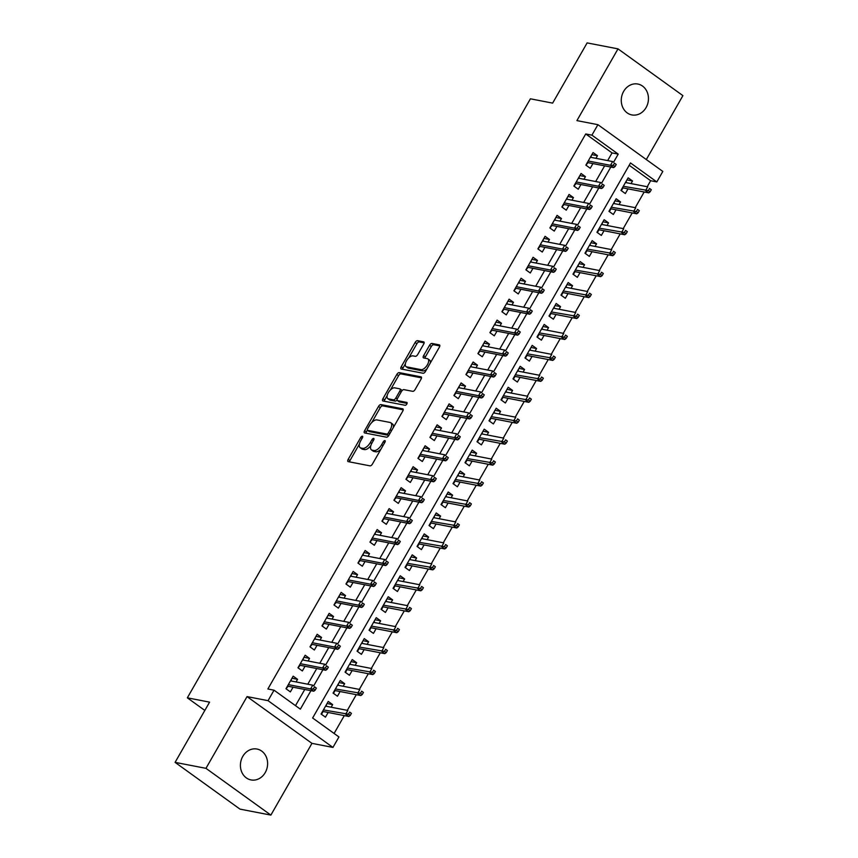<?xml version="1.0" encoding="UTF-8"?>
<svg xmlns="http://www.w3.org/2000/svg" width="858" height="858" viewBox="0 0 858 858"><rect width="100%" height="100%" fill="white"/><g stroke="black" fill="none" stroke-linecap="round" stroke-linejoin="round"><path stroke-width="1.29" d="M362.376 436.229A1.684 0.804 -54.2 0 0 360.703 437.505L348.198 459.352A2.413 1.148 -54.2 0 0 347.994 461.54A2.413 1.148 -54.2 0 0 348.23 461.636L370.045 465.862A2.413 1.148 -54.2 0 0 372.436 464.039L384.942 442.202A1.684 0.804 -54.2 0 0 385.081 440.669A1.684 0.804 -54.2 0 0 384.92 440.594A1.684 0.804 -54.2 0 0 383.247 441.87L381.628 444.701A7.722 3.668 -54.2 0 1 373.981 450.525L372.168 450.171A7.722 3.668 -54.2 0 1 371.417 449.86A7.722 3.668 -54.2 0 1 372.05 442.846L373.67 440.015A1.684 0.804 -54.2 0 0 373.809 438.481A1.684 0.804 -54.2 0 0 373.648 438.417A1.684 0.804 -54.2 0 0 371.975 439.693L370.356 442.514A7.722 3.668 -54.2 0 1 362.709 448.337L360.896 447.994A7.722 3.668 -54.2 0 1 360.146 447.672A7.722 3.668 -54.2 0 1 360.778 440.658L362.398 437.837A1.684 0.804 -54.2 0 0 362.537 436.304A1.684 0.804 -54.2 0 0 362.376 436.229M623.637 91.398A15.734 13.514 101 0 0 631.874 114.929A15.734 13.514 101 0 0 646.085 107.572A15.734 13.514 101 0 0 637.848 84.041A15.734 13.514 101 0 0 623.637 91.398M242.782 756.402A15.734 13.514 101 0 0 251.019 779.933A15.734 13.514 101 0 0 265.24 772.575A15.734 13.514 101 0 0 257.003 749.045A15.734 13.514 101 0 0 242.782 756.402M423.68 344.122A2.413 1.148 -54.2 0 0 423.873 341.934A2.413 1.148 -54.2 0 0 423.637 341.838L417.524 340.647A2.413 1.148 -54.2 0 0 415.133 342.471L401.233 366.731A2.413 1.148 -54.2 0 0 401.04 368.919A2.413 1.148 -54.2 0 0 401.276 369.026L423.091 373.251A2.413 1.148 -54.2 0 0 425.482 371.428L439.371 347.168A2.413 1.148 -54.2 0 0 439.575 344.97A2.413 1.148 -54.2 0 0 439.339 344.873L431.949 343.447A2.413 1.148 -54.2 0 0 429.558 345.27L423.605 355.652A2.413 1.148 -54.2 0 0 423.412 357.84A2.413 1.148 -54.2 0 0 423.648 357.936L427.305 358.644A6.456 3.067 -54.2 0 1 427.928 358.912A6.456 3.067 -54.2 0 1 427.048 365.369A6.456 3.067 -54.2 0 1 421.01 369.648L406.649 366.87A6.456 3.067 -54.2 0 1 406.027 366.602A6.456 3.067 -54.2 0 1 406.917 360.146A6.456 3.067 -54.2 0 1 412.945 355.866L415.336 356.327A2.413 1.148 -54.2 0 0 417.728 354.504L423.68 344.122M607.657 160.585L612.054 152.917L585.735 133.955L591.913 135.156L597.908 124.678L662.816 171.439L656.82 181.917L630.512 162.956L312.634 717.996L338.942 736.958L332.947 747.425L268.039 700.664L274.034 690.197L300.354 709.148L310.939 690.669M175.086 762.365L205.963 768.339L270.871 815.1L239.993 809.126L175.086 762.365L209.577 702.144L187.344 697.833L530.416 98.809L552.638 103.121L587.129 42.9L618.007 48.874L576.919 120.613L597.908 124.678M270.871 815.1L311.958 743.36L247.05 696.599L205.963 768.339M247.05 696.599L268.039 700.664M585.735 133.955L267.868 688.995L274.034 690.197M380.898 404.59A2.413 1.148 -54.2 0 0 378.517 406.413L364.618 430.673A2.413 1.148 -54.2 0 0 364.425 432.861A2.413 1.148 -54.2 0 0 364.65 432.958L386.475 437.183A2.413 1.148 -54.2 0 0 388.856 435.36L402.756 411.1A2.413 1.148 -54.2 0 0 402.949 408.912A2.413 1.148 -54.2 0 0 402.724 408.816L380.898 404.59L382.657 405.855A2.413 1.148 -54.2 0 0 380.266 407.668L371.761 422.533M382.925 398.702L396.825 374.442A2.413 1.148 -54.2 0 1 399.206 372.619L421.031 376.844A2.413 1.148 -54.2 0 1 421.267 376.941A2.413 1.148 -54.2 0 1 421.064 379.139L415.122 389.521A2.413 1.148 -54.2 0 1 412.73 391.334L403.882 389.629A2.413 1.148 -54.2 0 0 401.49 391.441L397.544 398.337A2.413 1.148 -54.2 0 0 397.351 400.525A2.413 1.148 -54.2 0 0 397.576 400.622L406.789 402.413A1.684 0.804 -54.2 0 1 406.96 402.477A1.684 0.804 -54.2 0 1 406.724 404.161A1.684 0.804 -54.2 0 1 405.148 405.287L382.958 400.986A2.413 1.148 -54.2 0 1 382.732 400.89A2.413 1.148 -54.2 0 1 382.925 398.702L384.684 399.967L387.14 395.667M646.31 159.545L682.914 95.635L618.007 48.874M631.038 183.591L632.528 180.984L626.951 179.901M632.528 180.984L628.142 177.821L620.945 190.39L625.332 193.543L628.024 188.857M619.036 204.536L620.538 201.93L614.961 200.847M620.538 201.93L616.151 198.766L608.955 211.336L613.341 214.489L616.023 209.802M607.046 225.482L608.536 222.876L602.96 221.793M608.536 222.876L604.15 219.712L596.954 232.282L601.34 235.435L604.032 230.748M595.055 246.428L596.546 243.811L590.969 242.739M596.546 243.811L592.159 240.658L584.963 253.228L589.349 256.381L592.031 251.694M583.054 267.374L584.545 264.757L578.968 263.685M584.545 264.757L580.169 261.604L572.962 274.174L577.348 277.327L580.04 272.64M571.063 288.32L572.554 285.703L566.977 284.631M572.554 285.703L568.168 282.55L560.971 295.109L565.358 298.273L568.039 293.586M559.062 309.266L560.564 306.649L554.987 305.577M560.564 306.649L556.177 303.496L548.981 316.055L553.367 319.219L556.048 314.532M547.072 330.201L548.562 327.595L542.985 326.512M548.562 327.595L544.176 324.442L536.979 337.001L541.366 340.165L544.047 335.478M535.07 351.147L536.572 348.541L530.995 347.458M536.572 348.541L532.185 345.377L524.989 357.947L529.375 361.111L532.057 356.424M523.08 372.093L524.57 369.487L518.993 368.404M524.57 369.487L520.184 366.323L512.987 378.893L517.374 382.057L520.066 377.359M511.078 393.039L512.58 390.433L507.003 389.35M512.58 390.433L508.193 387.269L500.997 399.839L505.383 403.003L508.065 398.305M499.088 413.985L500.579 411.379L495.002 410.296M500.579 411.379L496.192 408.215L488.996 420.785L493.382 423.949L496.074 419.251M487.097 434.931L488.588 432.325L483.011 431.242M488.588 432.325L484.202 429.161L477.005 441.731L481.392 444.884L484.073 440.197M475.096 455.877L476.587 453.271L471.021 452.187M476.587 453.271L472.211 450.107L465.004 462.676L469.39 465.83L472.082 461.143M463.106 476.823L464.596 474.217L459.019 473.133M464.596 474.217L460.21 471.053L453.013 483.622L457.4 486.776L460.081 482.089M451.104 497.769L452.606 495.152L447.029 494.079M452.606 495.152L448.219 491.999L441.023 504.568L445.409 507.721L448.091 503.035M439.114 518.715L440.604 516.098L435.027 515.025M440.604 516.098L436.218 512.945L429.021 525.504L433.408 528.667L436.1 523.981M427.112 539.661L428.614 537.044L423.037 535.971M428.614 537.044L424.227 533.89L417.031 546.449L421.417 549.613L424.099 544.927M415.122 560.606L416.613 557.99L411.036 556.906M416.613 557.99L412.226 554.836L405.03 567.395L409.416 570.559L412.108 565.872M403.121 581.542L404.622 578.935L399.045 577.852M404.622 578.935L400.236 575.772L393.039 588.341L397.426 591.505L400.107 586.818M391.13 602.488L392.621 599.881L387.044 598.798M392.621 599.881L388.234 596.718L381.038 609.287L385.424 612.451L388.116 607.754M379.139 623.434L380.63 620.827L375.053 619.744M380.63 620.827L376.244 617.663L369.047 630.233L373.434 633.397L376.115 628.7M367.138 644.379L368.629 641.773L363.063 640.69M368.629 641.773L364.253 638.609L357.057 651.179L361.433 654.343L364.124 649.645M355.148 665.325L356.638 662.719L351.061 661.636M356.638 662.719L352.252 659.555L345.055 672.125L349.442 675.278L352.123 670.591M343.146 686.271L344.648 683.665L339.071 682.582M344.648 683.665L340.261 680.501L333.065 693.071L337.451 696.224L340.133 691.537M296.064 681.938L297.565 679.332L293.179 676.168L285.982 688.738L290.369 691.902L293.05 687.204M308.065 660.992L309.556 658.386L305.169 655.222L297.973 667.792L302.359 670.956L305.051 666.258M320.055 640.047L321.557 637.44L317.17 634.276L309.974 646.846L314.36 650.01L317.042 645.313M332.057 619.101L333.548 616.494L329.161 613.331L321.964 625.9L326.351 629.064L329.032 624.377M344.047 598.155L345.549 595.549L341.162 592.395L333.966 604.954L338.352 608.118L341.034 603.431M356.049 577.22L357.539 574.603L353.153 571.449L345.956 584.008L350.343 587.172L353.024 582.485M368.039 556.274L369.53 553.657L365.154 550.504L357.947 563.062L362.333 566.226L365.025 561.54M380.04 535.328L381.531 532.711L377.145 529.558L369.948 542.127L374.335 545.28L377.016 540.594M392.031 514.382L393.522 511.765L389.135 508.612L381.939 521.181L386.325 524.335L389.017 519.648M404.021 493.436L405.523 490.83L401.136 487.666L393.94 500.235L398.326 503.389L401.008 498.702M416.023 472.49L417.514 469.884L413.127 466.72L405.931 479.29L410.317 482.443L413.009 477.756M428.013 451.544L429.515 448.938L425.128 445.774L417.932 458.344L422.318 461.497L425 456.81M440.015 430.598L441.505 427.992L437.119 424.828L429.922 437.398L434.309 440.562L436.99 435.864M452.005 409.652L453.507 407.046L449.12 403.882L441.924 416.452L446.299 419.616L448.991 414.918M464.006 388.706L465.497 386.1L461.111 382.936L453.914 395.506L458.301 398.67L460.982 393.972M475.997 367.76L477.488 365.154L473.112 361.99L465.905 374.56L470.291 377.724L472.983 373.037M487.998 346.825L489.489 344.208L485.102 341.055L477.906 353.614L482.293 356.778L484.974 352.091M499.989 325.879L501.48 323.262L497.093 320.109L489.897 332.668L494.283 335.832L496.975 331.145M511.979 304.933L513.481 302.316L509.094 299.163L501.898 311.733L506.284 314.886L508.966 310.199M523.981 283.987L525.471 281.37L521.085 278.217L513.888 290.787L518.275 293.94L520.967 289.253M535.971 263.041L537.473 260.435L533.086 257.271L525.89 269.841L530.276 272.994L532.957 268.307M547.972 242.095L549.463 239.489L545.077 236.325L537.88 248.895L542.267 252.048L544.948 247.361M559.963 221.149L561.464 218.543L557.078 215.379L549.881 227.949L554.257 231.102L556.949 226.415M571.964 200.204L573.455 197.597L569.069 194.434L561.872 207.003L566.259 210.167L568.94 205.47M583.955 179.258L585.446 176.651L581.07 173.488L573.863 186.057L578.249 189.221L580.941 184.524M295.495 705.651L304.762 689.478M307.775 684.212L316.763 668.532M319.777 663.266L328.753 647.586M331.767 642.32L340.744 626.64M343.768 621.374L352.745 605.694M355.759 600.428L364.736 584.748M367.76 579.482L376.737 563.803M379.751 558.537L388.728 542.857M391.741 537.591L400.729 521.911M403.743 516.645L412.719 500.975M415.733 495.699L424.721 480.03M427.734 474.753L436.711 459.084M439.725 453.818L448.702 438.138M451.726 432.872L460.703 417.192M463.717 411.926L472.694 396.246M475.718 390.98L484.695 375.3M487.709 370.034L496.685 354.354M499.699 349.088L508.687 333.408M511.7 328.142L520.677 312.462M523.691 307.196L532.668 291.516M535.692 286.25L544.669 270.57M547.683 265.304L556.66 249.635M559.684 244.358L568.661 228.689M571.675 223.423L580.651 207.743M583.676 202.477L592.653 186.797M595.666 181.531L604.643 165.851M595.945 158.312L597.447 155.706L593.06 152.542L585.864 165.111L590.25 168.275L592.932 163.578M334.094 733.461L344.305 715.615M347.329 710.349L356.306 694.669M359.32 689.403L368.296 673.723M371.321 668.457L380.298 652.777M383.311 647.511L392.288 631.831M395.302 626.565L404.29 610.885M407.303 605.619L416.28 589.95M419.294 584.673L428.281 569.004M431.295 563.738L440.272 548.058M443.286 542.792L452.263 527.112M455.287 521.846L464.264 506.166M467.278 500.9L476.254 485.22M479.279 479.954L488.256 464.275M491.269 459.009L500.246 443.329M503.26 438.063L512.247 422.383M515.261 417.117L524.238 401.437M527.252 396.171L536.239 380.491M539.253 375.225L548.23 359.556M551.244 354.279L560.22 338.61M563.245 333.344L572.222 317.664M575.235 312.398L584.212 296.718M587.237 291.452L596.213 275.772M599.227 270.506L608.204 254.826M611.218 249.56L620.205 233.88M623.219 228.614L632.196 212.934M635.21 207.668L644.186 191.988M647.211 186.722L650.643 180.716L629.193 165.262M331.156 707.217L332.647 704.611L328.26 701.447L321.064 714.017L325.45 717.17L328.142 712.483M187.344 697.833L204.826 710.435M650.643 180.716L656.82 181.917M311.958 743.36L332.947 747.425M613.577 162.226L618.232 154.108L591.913 135.156M313.696 685.853L322.93 669.723M325.697 664.907L334.931 648.777M337.687 643.961L346.922 627.831M349.689 623.015L358.923 606.896M361.679 602.069L370.913 585.95M373.68 581.123L382.904 565.004M385.671 560.177L394.905 544.058M397.662 539.232L406.896 523.112M409.663 518.286L418.897 502.166M421.653 497.34L430.888 481.22M433.655 476.394L442.889 460.274M445.645 455.459L454.879 439.328M457.646 434.513L466.881 418.382M469.637 413.567L478.871 397.436M481.638 392.621L490.862 376.501M493.629 371.675L502.863 355.555M505.619 350.729L514.854 334.609M517.621 329.783L526.855 313.663M529.611 308.837L538.845 292.717M541.612 287.891L550.847 271.772M553.603 266.945L562.837 250.826M565.604 245.999L574.839 229.88M577.595 225.064L586.829 208.934M589.585 204.118L598.82 187.988M601.587 183.172L610.821 167.042M612.054 152.917L618.232 154.108M332.647 704.611L327.07 703.528M297.565 679.332L291.988 678.249M309.556 658.386L303.979 657.303M321.557 637.44L315.98 636.357M333.548 616.494L327.971 615.411M345.549 595.549L339.972 594.465M357.539 574.603L351.962 573.53M369.53 553.657L363.953 552.584M381.531 532.711L375.954 531.638M393.522 511.765L387.945 510.692M405.523 490.83L399.946 489.746M417.514 469.884L411.937 468.8M429.515 448.938L423.938 447.855M441.505 427.992L435.928 426.909M453.507 407.046L447.93 405.963M465.497 386.1L459.92 385.017M477.488 365.154L471.911 364.071M489.489 344.208L483.912 343.125M501.48 323.262L495.903 322.19M513.481 302.316L507.904 301.244M525.471 281.37L519.894 280.298M537.473 260.435L531.896 259.352M549.463 239.489L543.886 238.406M561.464 218.543L555.887 217.46M573.455 197.597L567.878 196.514M585.446 176.651L579.869 175.568M597.447 155.706L591.87 154.622M360.146 447.672L361.904 448.938A7.722 3.668 -54.2 0 0 362.644 449.249L360.896 447.994M370.828 445.688A7.722 3.668 -54.2 0 1 364.468 449.603L362.644 449.249M371.417 449.86L373.176 451.126A7.722 3.668 -54.2 0 0 373.916 451.437L372.168 450.171M380.941 449.184A7.722 3.668 -54.2 0 1 375.74 451.791L373.916 451.437M359.405 444.09L349.946 460.617A2.413 1.148 -54.2 0 0 349.485 461.883M403.217 409.834L382.657 405.855M367.374 430.18L366.377 431.928A2.413 1.148 -54.2 0 0 365.905 433.204M367.61 428.732A1.684 0.804 -54.2 0 0 367.471 430.266A1.684 0.804 -54.2 0 0 367.632 430.341L386.786 434.051A1.684 0.804 -54.2 0 0 388.459 432.775L390.165 429.794A7.722 3.668 -54.2 0 0 390.798 422.779A7.722 3.668 -54.2 0 0 390.058 422.458L376.962 419.927A7.722 3.668 -54.2 0 0 369.315 425.75L367.61 428.732M369.112 431.402A1.684 0.804 -54.2 0 0 369.23 431.531A1.684 0.804 -54.2 0 0 369.39 431.606L367.632 430.341M388.91 435.274A1.684 0.804 -54.2 0 1 388.545 435.317L369.39 431.606M393.296 427.627A7.722 3.668 -54.2 0 0 392.556 424.045L390.798 422.779M390.411 389.95L398.573 375.707L396.825 374.442M421.525 377.863L400.965 373.884A2.413 1.148 -54.2 0 0 398.573 375.707M398.938 401.598A2.413 1.148 -54.2 0 0 399.099 401.791A2.413 1.148 -54.2 0 0 399.335 401.887L407.089 403.389M394.701 387.848A6.456 3.067 -54.2 0 0 388.663 392.127A6.456 3.067 -54.2 0 0 387.773 398.584A6.456 3.067 -54.2 0 0 388.395 398.841L393.457 399.828A2.413 1.148 -54.2 0 0 395.849 398.005L399.796 391.119A2.413 1.148 -54.2 0 0 399.989 388.921A2.413 1.148 -54.2 0 0 399.764 388.824L394.701 387.848M387.773 398.584L389.532 399.849A6.456 3.067 -54.2 0 0 390.154 400.107L388.395 398.841M397.082 400.01A2.413 1.148 -54.2 0 1 395.216 401.094L390.154 400.107M402.016 390.701A2.413 1.148 -54.2 0 0 401.748 390.186A2.413 1.148 -54.2 0 0 401.512 390.09M384.684 399.967A2.413 1.148 -54.2 0 0 384.223 401.233M406.027 366.602L407.775 367.868A6.456 3.067 -54.2 0 0 408.397 368.125L406.649 366.87M426.887 368.961A6.456 3.067 -54.2 0 1 422.769 370.913L408.397 368.125M430.351 362.913A6.456 3.067 -54.2 0 0 429.686 360.178L427.928 358.912M439.832 345.892L433.698 344.712A2.413 1.148 -54.2 0 0 431.306 346.525L425.364 356.907A2.413 1.148 -54.2 0 0 424.903 358.183M405.351 363.867L402.992 367.996A2.413 1.148 -54.2 0 0 402.531 369.262M424.142 342.857L419.272 341.913A2.413 1.148 -54.2 0 0 416.881 343.736L408.816 357.818M326.576 704.386L326.094 706.231M323.069 711.507L321.471 714.306M322.597 711.346L322.082 712.237M350.225 715.465L351.426 713.363L349.667 712.108L348.477 714.199L350.225 715.465L348.841 716.494L345.688 714.221L347.844 710.445L325.579 706.134M349.667 712.108L351.426 713.363M348.477 714.199L323.423 709.909M348.841 716.494L322.726 711.432M291.001 680.962L291.495 679.107M286.379 689.028L287.001 686.958M287.505 686.068L287.398 687.247L287.988 686.228M287.644 686.164L313.76 691.216L310.596 688.942L288.331 684.63M313.385 688.92L315.143 690.186L316.345 688.095L314.586 686.829L313.385 688.92L310.596 688.942L312.762 685.177L290.487 680.855M314.586 686.829L316.345 688.095M313.76 691.216L315.143 690.186M338.578 683.44L338.084 685.295M335.07 690.561L333.462 693.361M334.588 690.4L334.084 691.291M362.226 694.519L363.427 692.417L361.668 691.162L360.467 693.253L362.226 694.519L360.843 695.548L357.679 693.275L359.845 689.5L337.569 685.188M361.668 691.162L363.427 692.417M360.467 693.253L335.414 688.963M360.843 695.548L334.717 690.486M350.568 662.494L350.085 664.349M347.061 669.615L345.463 672.415M346.589 669.455L346.074 670.345M374.217 673.573L375.418 671.482L373.659 670.216L372.469 672.307L374.217 673.573L372.833 674.602L369.68 672.329L371.836 668.554L349.571 664.242M373.659 670.216L375.418 671.482M372.469 672.307L347.404 668.017M372.833 674.602L346.718 669.54M362.569 641.548L362.076 643.403M359.062 648.669L357.454 651.469M358.58 648.509L358.065 649.399M386.218 652.627L387.408 650.536L385.66 649.27L384.459 651.361L386.218 652.627L384.834 653.657L381.671 651.383L383.826 647.618L361.561 643.296M385.66 649.27L387.408 650.536M384.459 651.361L359.405 647.071M384.834 653.657L358.708 648.605M374.56 620.602L374.067 622.458M371.053 627.724L369.455 630.523M370.581 627.563L370.066 628.453M398.209 631.681L399.41 629.59L397.651 628.324L396.45 630.415L398.209 631.681L396.825 632.711L393.672 630.437L395.828 626.672L373.562 622.361M397.651 628.324L399.41 629.59M396.45 630.415L371.396 626.125M396.825 632.711L370.71 627.659M303.003 660.016L303.496 658.161M298.38 668.082L298.992 666.012M299.506 665.122L299.399 666.301L299.989 665.282M299.635 665.218L325.75 670.27L322.597 667.996L300.332 663.684M325.386 667.974L327.134 669.24L328.335 667.149L326.587 665.883L325.386 667.974L322.597 667.996L324.753 664.231L302.488 659.92M326.587 665.883L328.335 667.149M325.75 670.27L327.134 669.24M314.993 639.071L315.487 637.215M310.371 647.136L310.993 645.066M311.497 644.176L311.39 645.366L311.98 644.337M311.626 644.272L337.752 649.324L334.588 647.05L312.323 642.739M337.376 647.029L339.135 648.294L340.336 646.203L338.578 644.937L337.376 647.029L334.588 647.05L336.754 643.285L314.478 638.974M338.578 644.937L340.336 646.203M337.752 649.324L339.135 648.294M326.995 618.125L327.477 616.269M322.372 626.19L322.983 624.12M323.498 623.23L323.391 624.42L323.97 623.391M323.627 623.326L349.742 628.378L346.589 626.104L324.313 621.793M349.378 626.083L351.126 627.348L352.327 625.257L350.568 623.991L349.378 626.083L346.589 626.104L348.745 622.34L326.48 618.028M350.568 623.991L352.327 625.257M349.742 628.378L351.126 627.348M338.985 597.179L339.478 595.323M334.363 605.244L334.974 603.185M335.489 602.284L335.381 603.474L335.971 602.445M335.617 602.38L361.744 607.443L358.58 605.158L336.315 600.847M361.368 605.137L363.127 606.402L364.318 604.311L362.569 603.045L361.368 605.137L358.58 605.158L360.746 601.394L338.47 597.082M362.569 603.045L364.318 604.311M361.744 607.443L363.127 606.402M386.561 599.656L386.068 601.512M383.054 606.778L381.445 609.577M382.571 606.617L382.057 607.507M410.199 610.735L411.4 608.644L409.652 607.378L408.451 609.47L410.199 610.735L408.816 611.765L405.662 609.491L407.818 605.727L385.553 601.415M409.652 607.378L411.4 608.644M408.451 609.47L383.397 605.18M408.816 611.765L382.7 606.713M350.986 576.233L351.469 574.377M346.364 584.298L346.975 582.239M347.49 581.338L347.383 582.528L347.962 581.499M347.619 581.434L373.734 586.497L370.581 584.212L348.305 579.901M373.369 584.201L375.118 585.456L376.319 583.365L374.56 582.099L373.369 584.201L370.581 584.212L372.737 580.448L350.472 576.136M374.56 582.099L376.319 583.365M373.734 586.497L375.118 585.456M398.552 578.71L398.058 580.566M395.045 585.832L393.436 588.631M394.562 585.671L394.058 586.561M422.2 589.789L423.402 587.698L421.643 586.432L420.441 588.524L422.2 589.789L420.817 590.819L417.653 588.545L419.819 584.781L397.544 580.469M421.643 586.432L423.402 587.698M420.441 588.524L395.388 584.234M420.817 590.819L394.701 585.767M410.553 557.764L410.06 559.62M407.046 564.886L405.437 567.685M406.563 564.725L406.049 565.626M434.191 568.843L435.392 566.752L433.644 565.486L432.443 567.578L434.191 568.843L432.807 569.884L429.654 567.599L431.81 563.835L409.545 559.523M433.644 565.486L435.392 566.752M432.443 567.578L407.389 563.288M432.807 569.884L406.692 564.821M422.544 536.818L422.05 538.674M419.036 543.94L417.428 546.75M418.554 543.779L418.05 544.68M446.192 547.897L447.393 545.806L445.634 544.54L444.433 546.643L446.192 547.897L444.809 548.938L441.645 546.664L443.811 542.889L421.535 538.577M445.634 544.54L447.393 545.806M444.433 546.643L419.38 542.342M444.809 548.938L418.683 543.875M434.534 515.873L434.051 517.728M431.027 522.994L429.429 525.804M430.555 522.833L430.04 523.734M458.183 526.951L459.384 524.86L457.625 523.595L456.435 525.697L458.183 526.951L456.799 527.992L453.646 525.718L455.802 521.943L433.537 517.631M457.625 523.595L459.384 524.86M456.435 525.697L431.37 521.407M456.799 527.992L430.684 522.93M446.535 494.937L446.042 496.782M443.028 502.048L441.42 504.858M442.546 501.887L442.042 502.788M470.184 506.016L471.374 503.914L469.626 502.649L468.425 504.751L470.184 506.016L468.8 507.046L465.637 504.772L467.803 500.997L445.527 496.685M469.626 502.649L471.374 503.914M468.425 504.751L443.371 500.461M468.8 507.046L442.674 501.984M362.977 555.287L363.47 553.431M358.354 563.363L358.966 561.293M359.481 560.392L359.373 561.582L359.963 560.553M359.609 560.489L385.735 565.551L382.571 563.277L360.306 558.955M385.36 563.256L387.119 564.51L388.309 562.419L386.561 561.153L385.36 563.256L382.571 563.277L384.727 559.502L362.462 555.19M386.561 561.153L388.309 562.419M385.735 565.551L387.119 564.51M374.967 534.341L375.461 532.486M370.356 542.417L370.967 540.347M371.482 539.446L371.364 540.637L371.954 539.607M371.611 539.543L397.726 544.605L394.573 542.331L372.297 538.02M397.351 542.31L399.109 543.575L400.311 541.473L398.552 540.208L397.351 542.31L394.573 542.331L396.728 538.556L374.463 534.244M398.552 540.208L400.311 541.473M397.726 544.605L399.109 543.575M386.969 513.395L387.462 511.55M382.346 521.471L382.958 519.401M383.472 518.511L383.365 519.691L383.955 518.672M383.601 518.597L409.716 523.659L406.563 521.385L384.298 517.074M409.352 521.364L411.1 522.629L412.301 520.527L410.553 519.262L409.352 521.364L406.563 521.385L408.719 517.61L386.454 513.298M410.553 519.262L412.301 520.527M409.716 523.659L411.1 522.629M398.959 492.449L399.453 490.604M394.337 500.525L394.959 498.455M395.463 497.565L395.356 498.745L395.946 497.726M395.602 497.651L421.718 502.713L418.554 500.439L396.289 496.128M421.342 500.418L423.101 501.683L424.302 499.581L422.544 498.326L421.342 500.418L418.554 500.439L420.72 496.664L398.444 492.353M422.544 498.326L424.302 499.581M421.718 502.713L423.101 501.683M410.961 471.514L411.454 469.658M406.338 479.579L406.949 477.509M407.464 476.619L407.357 477.799L407.936 476.78M407.593 476.705L433.708 481.767L430.555 479.493L408.29 475.182M433.344 479.472L435.092 480.737L436.293 478.635L434.545 477.38L433.344 479.472L430.555 479.493L432.711 475.718L410.446 471.407M434.545 477.38L436.293 478.635M433.708 481.767L435.092 480.737M458.526 473.991L458.043 475.836M455.019 481.113L453.421 483.912M454.547 480.952L454.032 481.842M482.175 485.07L483.376 482.968L481.617 481.713L480.426 483.805L482.175 485.07L480.791 486.1L477.638 483.826L479.794 480.051L457.529 475.74M481.617 481.713L483.376 482.968M480.426 483.805L455.362 479.515M480.791 486.1L454.676 481.038M422.951 450.568L423.444 448.713M418.329 458.633L418.951 456.563M419.455 455.673L419.348 456.853L419.937 455.834M419.583 455.77L445.71 460.821L442.546 458.547L420.281 454.236M445.334 458.526L447.093 459.791L448.294 457.7L446.535 456.435L445.334 458.526L442.546 458.547L444.712 454.783L422.436 450.461M446.535 456.435L448.294 457.7M445.71 460.821L447.093 459.791M470.527 453.045L470.034 454.901M467.02 460.167L465.411 462.966M466.538 460.006L466.023 460.896M494.176 464.124L495.366 462.022L493.618 460.767L492.417 462.859L494.176 464.124L492.792 465.154L489.628 462.88L491.784 459.105L469.519 454.794M493.618 460.767L495.366 462.022M492.417 462.859L467.363 458.569M492.792 465.154L466.666 460.092M434.952 429.622L435.435 427.767M430.33 437.687L430.941 435.617M431.456 434.727L431.349 435.907L431.928 434.888M431.585 434.824L457.7 439.875L454.547 437.601L432.271 433.29M457.335 437.58L459.084 438.846L460.285 436.754L458.526 435.489L457.335 437.58L454.547 437.601L456.703 433.837L434.438 429.515M458.526 435.489L460.285 436.754M457.7 439.875L459.084 438.846M482.518 432.1L482.024 433.955M479.011 439.221L477.413 442.02M478.539 439.06L478.024 439.95M506.166 443.178L507.368 441.087L505.609 439.822L504.407 441.913L506.166 443.178L504.783 444.208L501.63 441.934L503.785 438.159L481.52 433.848M505.609 439.822L507.368 441.087M504.407 441.913L479.354 437.623M504.783 444.208L478.667 439.146M446.943 408.676L447.436 406.821M442.32 416.741L442.932 414.671M443.447 413.781L443.339 414.961L443.929 413.942M443.575 413.878L469.701 418.929L466.538 416.656L444.272 412.344M469.326 416.634L471.085 417.9L472.275 415.808L470.527 414.543L469.326 416.634L466.538 416.656L468.704 412.891L446.428 408.58M470.527 414.543L472.275 415.808M469.701 418.929L471.085 417.9M494.519 411.154L494.026 413.009M491.012 418.275L489.403 421.074M490.529 418.114L490.015 419.004M518.157 422.233L519.358 420.141L517.61 418.876L516.409 420.967L518.157 422.233L516.773 423.262L513.62 420.988L515.776 417.224L493.511 412.902M517.61 418.876L519.358 420.141M516.409 420.967L491.355 416.677M516.773 423.262L490.658 418.211M458.944 387.73L459.427 385.875M454.322 395.795L454.933 393.725M455.448 392.835L455.341 394.026L455.92 392.996M455.577 392.932L481.692 397.983L478.539 395.71L456.263 391.398M481.317 395.688L483.075 396.954L484.277 394.862L482.518 393.597L481.317 395.688L478.539 395.71L480.695 391.945L458.429 387.634M482.518 393.597L484.277 394.862M481.692 397.983L483.075 396.954M506.51 390.208L506.016 392.063M503.002 397.329L501.394 400.128M502.52 397.168L502.016 398.058M530.158 401.287L531.359 399.195L529.601 397.93L528.399 400.021L530.158 401.287L528.775 402.316L525.611 400.043L527.777 396.278L505.501 391.967M529.601 397.93L531.359 399.195M528.399 400.021L503.346 395.731M528.775 402.316L502.659 397.265M470.935 366.784L471.428 364.929M466.312 374.849L466.924 372.79M467.438 371.889L467.331 373.08L467.921 372.05M467.567 371.986L493.693 377.037L490.529 374.764L468.264 370.452M493.318 374.742L495.077 376.008L496.267 373.916L494.519 372.651L493.318 374.742L490.529 374.764L492.685 370.999L470.42 366.688M494.519 372.651L496.267 373.916M493.693 377.037L495.077 376.008M518.511 369.262L518.018 371.117M515.004 376.383L513.395 379.182M514.521 376.222L514.006 377.112M542.149 380.341L543.35 378.249L541.602 376.984L540.401 379.075L542.149 380.341L540.765 381.37L537.612 379.097L539.768 375.332L517.503 371.021M541.602 376.984L543.35 378.249M540.401 379.075L515.347 374.785M540.765 381.37L514.65 376.319M482.925 345.838L483.419 343.983M478.314 353.904L478.925 351.844M479.44 350.943L479.322 352.134L479.912 351.104M479.568 351.04L505.684 356.102L502.531 353.818L480.255 349.506M505.308 353.796L507.067 355.062L508.268 352.97L506.51 351.705L505.308 353.796L502.531 353.818L504.686 350.053L482.421 345.742M506.51 351.705L508.268 352.97M505.684 356.102L507.067 355.062M530.501 348.316L530.008 350.171M526.994 355.437L525.386 358.236M526.512 355.276L526.008 356.167M554.15 359.395L555.351 357.303L553.592 356.038L552.391 358.129L554.15 359.395L552.766 360.424L549.603 358.151L551.769 354.386L529.493 350.075M553.592 356.038L555.351 357.303M552.391 358.129L527.338 353.839M552.766 360.424L526.64 355.373M542.492 327.37L542.009 329.225M538.985 334.491L537.387 337.291M538.513 334.33L537.998 335.231M566.141 338.449L567.342 336.357L565.583 335.092L564.392 337.183L566.141 338.449L564.757 339.489L561.604 337.205L563.76 333.44L541.495 329.129M565.583 335.092L567.342 336.357M564.392 337.183L539.328 332.893M564.757 339.489L538.642 334.427M554.493 306.424L554 308.279M550.986 313.545L549.377 316.345M550.504 313.385L549.989 314.285M578.142 317.503L579.332 315.412L577.584 314.146L576.383 316.248L578.142 317.503L576.758 318.543L573.594 316.27L575.761 312.494L553.485 308.183M577.584 314.146L579.332 315.412M576.383 316.248L551.329 311.947M576.758 318.543L550.632 313.481M566.484 285.478L566.001 287.333M562.977 292.599L561.379 295.409M562.505 292.439L561.99 293.339M590.132 296.557L591.334 294.466L589.575 293.2L588.384 295.302L590.132 296.557L588.749 297.597L585.596 295.324L587.751 291.548L565.486 287.237M589.575 293.2L591.334 294.466M588.384 295.302L563.32 291.001M588.749 297.597L562.634 292.535M578.485 264.532L577.992 266.388M574.978 271.654L573.369 274.463M574.495 271.493L573.981 272.394M602.134 275.622L603.324 273.52L601.576 272.254L600.375 274.356L602.134 275.622L600.75 276.651L597.586 274.378L599.742 270.602L577.477 266.291M601.576 272.254L603.324 273.52M600.375 274.356L575.321 270.066M600.75 276.651L574.624 271.589M590.476 243.597L589.982 245.442M586.969 250.718L585.37 253.518M586.497 250.557L585.982 251.448M614.124 254.676L615.325 252.574L613.567 251.308L612.365 253.41L614.124 254.676L612.741 255.705L609.588 253.432L611.743 249.657L589.478 245.345M613.567 251.308L615.325 252.574M612.365 253.41L587.312 249.12M612.741 255.705L586.625 250.643M602.477 222.651L601.984 224.506M598.97 229.772L597.361 232.572M598.487 229.612L597.972 230.502M626.115 233.73L627.316 231.628L625.568 230.373L624.367 232.464L626.115 233.73L624.731 234.76L621.578 232.486L623.734 228.711L601.469 224.399M625.568 230.373L627.316 231.628M624.367 232.464L599.313 228.174M624.731 234.76L598.616 229.697M614.467 201.705L613.974 203.561M610.96 208.826L609.352 211.626M610.478 208.666L609.974 209.556M638.116 212.784L639.317 210.693L637.558 209.427L636.357 211.518L638.116 212.784L636.733 213.814L633.569 211.54L635.735 207.765L613.459 203.453M637.558 209.427L639.317 210.693M636.357 211.518L611.304 207.228M636.733 213.814L610.617 208.751M626.469 180.759L625.975 182.615M622.951 187.881L621.353 190.68M622.479 187.72L621.964 188.61M650.107 191.838L651.308 189.747L649.56 188.481L648.358 190.573L650.107 191.838L648.723 192.868L645.57 190.594L647.726 186.829L625.461 182.507M649.56 188.481L651.308 189.747M648.358 190.573L623.305 186.283M648.723 192.868L622.608 187.816M494.927 324.892L495.42 323.037M490.304 332.968L490.915 330.898M491.43 329.998L491.323 331.188L491.913 330.158M491.559 330.094L517.674 335.156L514.521 332.883L492.256 328.56M517.31 332.861L519.058 334.116L520.259 332.025L518.511 330.759L517.31 332.861L514.521 332.883L516.677 329.107L494.412 324.796M518.511 330.759L520.259 332.025M517.674 335.156L519.058 334.116M506.917 303.946L507.41 302.091M502.295 312.022L502.917 309.952M503.421 309.052L503.314 310.242L503.903 309.212M503.56 309.148L529.676 314.21L526.512 311.937L504.247 307.625M529.3 311.915L531.059 313.17L532.26 311.079L530.501 309.813L529.3 311.915L526.512 311.937L528.678 308.161L506.402 303.85M530.501 309.813L532.26 311.079M529.676 314.21L531.059 313.17M518.918 283.001L519.412 281.156M514.296 291.076L514.907 289.007M515.422 288.116L515.315 289.296L515.894 288.277M515.551 288.202L541.666 293.264L538.513 290.991L516.248 286.679M541.301 290.969L543.05 292.235L544.251 290.133L542.503 288.867L541.301 290.969L538.513 290.991L540.669 287.216L518.404 282.904M542.503 288.867L544.251 290.133M541.666 293.264L543.05 292.235M530.909 262.055L531.402 260.21M526.286 270.131L526.909 268.061M527.413 267.17L527.305 268.35L527.895 267.331M527.541 267.256L553.667 272.318L550.504 270.045L528.238 265.733M553.292 270.023L555.051 271.289L556.252 269.187L554.493 267.932L553.292 270.023L550.504 270.045L552.67 266.27L530.394 261.958M554.493 267.932L556.252 269.187M553.667 272.318L555.051 271.289M542.91 241.119L543.393 239.264M538.288 249.185L538.899 247.115M539.414 246.225L539.307 247.404L539.886 246.385M539.543 246.31L565.658 251.373L562.505 249.099L540.229 244.787M565.293 249.077L567.041 250.343L568.243 248.241L566.484 246.986L565.293 249.077L562.505 249.099L564.661 245.324L542.395 241.012M566.484 246.986L568.243 248.241M565.658 251.373L567.041 250.343M554.901 220.174L555.394 218.318M550.278 228.239L550.89 226.169M551.404 225.279L551.297 226.458L551.887 225.439M551.533 225.364L577.659 230.427L574.495 228.153L552.23 223.841M577.284 228.131L579.043 229.397L580.233 227.306L578.485 226.04L577.284 228.131L574.495 228.153L576.662 224.378L554.386 220.066M578.485 226.04L580.233 227.306M577.659 230.427L579.043 229.397M566.902 199.228L567.385 197.372M562.28 207.293L562.891 205.223M563.406 204.333L563.298 205.512L563.878 204.494M563.534 204.429L589.65 209.481L586.497 207.207L564.221 202.896M589.274 207.186L591.033 208.451L592.235 206.36L590.476 205.094L589.274 207.186L586.497 207.207L588.652 203.443L566.387 199.12M590.476 205.094L592.235 206.36M589.65 209.481L591.033 208.451M578.893 178.282L579.386 176.426M574.27 186.347L574.881 184.277M575.396 183.387L575.289 184.567L575.879 183.548M575.525 183.483L601.64 188.535L598.487 186.261L576.222 181.95M601.276 186.24L603.024 187.505L604.225 185.414L602.477 184.148L601.276 186.24L598.487 186.261L600.643 182.497L578.378 178.185M602.477 184.148L604.225 185.414M601.64 188.535L603.024 187.505M590.883 157.336L591.376 155.48M586.271 165.401L586.883 163.331M587.398 162.441L587.28 163.631L587.869 162.602M587.526 162.537L613.642 167.589L610.488 165.315L588.213 161.004M613.266 165.294L615.025 166.559L616.226 164.468L614.467 163.202L613.266 165.294L610.488 165.315L612.644 161.551L590.379 157.239M614.467 163.202L616.226 164.468M613.642 167.589L615.025 166.559M362.033 438.47L360.703 437.505M384.588 442.835L383.247 441.87M373.316 440.647L371.975 439.693M364.468 449.603L362.709 448.337M371.707 443.489L370.356 442.514M375.74 451.791L373.981 450.525M382.968 445.656L381.628 444.701M349.946 460.617L348.198 459.352M366.377 431.928L364.618 430.673M380.266 407.668L378.517 406.413M388.545 435.317L386.786 434.051M389.789 433.73L388.459 432.775M391.505 430.759L390.165 429.794M400.965 373.884L399.206 372.619M399.335 401.887L397.576 400.622M395.216 401.094L393.457 399.828M397.233 399.002L395.849 398.005M401.126 392.074L399.796 391.119M422.769 370.913L421.01 369.648M425.364 356.907L423.605 355.652M431.306 346.525L429.558 345.27M433.698 344.712L431.949 343.447M402.992 367.996L401.233 366.731M416.881 343.736L415.133 342.471M419.272 341.913L417.524 340.647M369.23 431.531L367.471 430.266M399.099 401.791L397.351 400.525M401.748 390.186L399.989 388.921"/></g></svg>
